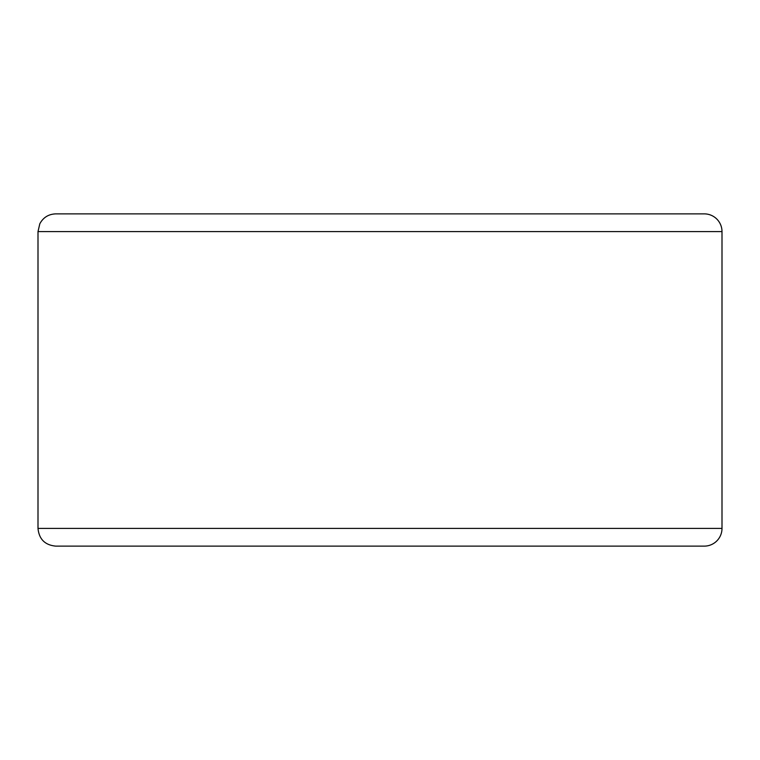 <?xml version="1.0" encoding="UTF-8"?>
<svg xmlns="http://www.w3.org/2000/svg" width="760" height="760" viewBox="0 0 760 760"><rect width="100%" height="100%" fill="white"/><g stroke="black" fill="none" stroke-linecap="round" stroke-linejoin="round"><path stroke-width="1.14" d="M38 528.409L722 528.409A17.717 17.717 0 0 1 704.283 546.126A17.717 17.717 0 0 0 722 528.409L722 231.591A17.717 17.717 0 0 0 704.283 213.873L55.717 213.873C48.526 214.159 43.225 217.464 39.805 223.801L38 231.591L38 528.409C39.054 539.172 44.954 545.072 55.717 546.126L704.283 546.126A17.717 17.717 0 0 0 722 528.409L722 231.591A17.717 17.717 0 0 0 704.283 213.873L85.547 213.873M704.283 213.873A17.717 17.717 0 0 1 722 231.591L38 231.591"/></g></svg>
